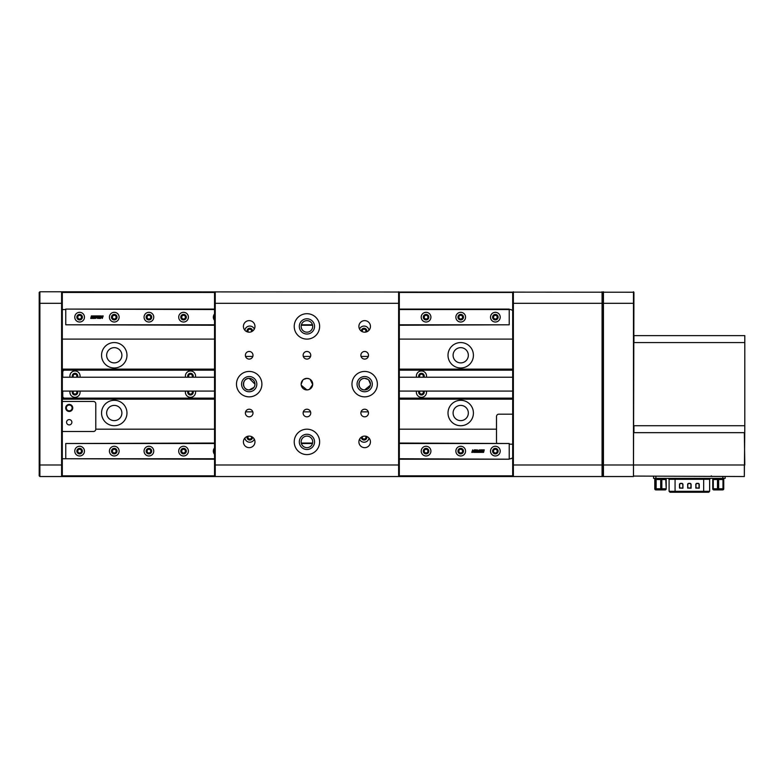 <?xml version="1.0" encoding="UTF-8"?>
<svg xmlns="http://www.w3.org/2000/svg" width="784" height="784" viewBox="0 0 784 784"><rect width="100%" height="100%" fill="white"/><g stroke="black" fill="none" stroke-linecap="round" stroke-linejoin="round"><path stroke-width="1.18" d="M69.227 404.417A3.518 3.518 0 0 0 65.699 407.935A3.518 3.518 0 0 0 69.227 411.463A3.518 3.518 0 0 0 72.745 407.935A3.518 3.518 0 0 0 69.227 404.417M69.227 405.054A2.891 2.891 0 0 0 66.336 407.935A2.891 2.891 0 0 0 69.227 410.826A2.891 2.891 0 0 0 72.108 407.935A2.891 2.891 0 0 0 69.227 405.054M69.227 419.597A2.656 2.656 0 0 0 66.571 422.253A2.656 2.656 0 0 0 69.227 424.908A2.656 2.656 0 0 0 71.883 422.253A2.656 2.656 0 0 0 69.227 419.597M77.067 377.222A2.372 2.372 0 0 0 74.999 373.694A2.372 2.372 0 0 0 72.932 377.222M76.44 377.222A1.852 1.852 0 0 0 74.999 374.213A1.852 1.852 0 0 0 73.559 377.222M72.932 391.079A2.372 2.372 0 0 0 74.999 394.597A2.372 2.372 0 0 0 77.067 391.079M73.559 391.079A1.852 1.852 0 0 0 74.999 394.078A1.852 1.852 0 0 0 76.44 391.079M192.55 377.222A2.372 2.372 0 0 0 190.483 373.694A2.372 2.372 0 0 0 188.415 377.222M191.923 377.222A1.852 1.852 0 0 0 190.483 374.213A1.852 1.852 0 0 0 189.042 377.222M188.415 391.079A2.372 2.372 0 0 0 190.483 394.597A2.372 2.372 0 0 0 192.55 391.079M189.042 391.079A1.852 1.852 0 0 0 190.483 394.078A1.852 1.852 0 0 0 191.923 391.079M423.517 377.222A2.372 2.372 0 0 0 421.449 373.694A2.372 2.372 0 0 0 419.381 377.222M422.89 377.222A1.852 1.852 0 0 0 421.449 374.213A1.852 1.852 0 0 0 420.008 377.222M419.381 391.079A2.372 2.372 0 0 0 421.449 394.597A2.372 2.372 0 0 0 423.517 391.079M420.008 391.079A1.852 1.852 0 0 0 421.449 394.078A1.852 1.852 0 0 0 422.89 391.079M114.268 342.569A12.701 12.701 0 0 0 101.557 355.279A12.701 12.701 0 0 0 114.268 367.98A12.701 12.701 0 0 0 126.969 355.279A12.701 12.701 0 0 0 114.268 342.569M114.268 347.655A7.624 7.624 0 0 0 106.644 355.279A7.624 7.624 0 0 0 114.268 362.894A7.624 7.624 0 0 0 121.883 355.279A7.624 7.624 0 0 0 114.268 347.655M114.268 400.31A12.701 12.701 0 0 0 101.557 413.021A12.701 12.701 0 0 0 114.268 425.722A12.701 12.701 0 0 0 126.969 413.021A12.701 12.701 0 0 0 114.268 400.31M114.268 405.397A7.624 7.624 0 0 0 106.644 413.021A7.624 7.624 0 0 0 114.268 420.636A7.624 7.624 0 0 0 121.883 413.021A7.624 7.624 0 0 0 114.268 405.397M460.708 342.569A12.701 12.701 0 0 0 448.007 355.279A12.701 12.701 0 0 0 460.708 367.98A12.701 12.701 0 0 0 473.418 355.279A12.701 12.701 0 0 0 460.708 342.569M460.708 347.655A7.624 7.624 0 0 0 453.093 355.279A7.624 7.624 0 0 0 460.708 362.894A7.624 7.624 0 0 0 468.332 355.279A7.624 7.624 0 0 0 460.708 347.655M460.708 400.31A12.701 12.701 0 0 0 448.007 413.021A12.701 12.701 0 0 0 460.708 425.722A12.701 12.701 0 0 0 473.418 413.021A12.701 12.701 0 0 0 460.708 400.31M460.708 405.397A7.624 7.624 0 0 0 453.093 413.021A7.624 7.624 0 0 0 460.708 420.636A7.624 7.624 0 0 0 468.332 413.021A7.624 7.624 0 0 0 460.708 405.397M495.361 315.315A1.852 1.852 0 0 0 493.508 317.167A1.852 1.852 0 0 0 495.361 319.019A1.852 1.852 0 0 0 497.203 317.167A1.852 1.852 0 0 0 495.361 315.315M495.361 449.281A1.852 1.852 0 0 0 493.508 451.123A1.852 1.852 0 0 0 495.361 452.976A1.852 1.852 0 0 0 497.203 451.123A1.852 1.852 0 0 0 495.361 449.281M460.708 315.315A1.852 1.852 0 0 0 458.865 317.167A1.852 1.852 0 0 0 460.708 319.019A1.852 1.852 0 0 0 462.56 317.167A1.852 1.852 0 0 0 460.708 315.315M460.708 449.281A1.852 1.852 0 0 0 458.865 451.123A1.852 1.852 0 0 0 460.708 452.976A1.852 1.852 0 0 0 462.56 451.123A1.852 1.852 0 0 0 460.708 449.281M426.065 315.315A1.852 1.852 0 0 0 424.222 317.167A1.852 1.852 0 0 0 426.065 319.019A1.852 1.852 0 0 0 427.917 317.167A1.852 1.852 0 0 0 426.065 315.315M426.065 449.281A1.852 1.852 0 0 0 424.222 451.123A1.852 1.852 0 0 0 426.065 452.976A1.852 1.852 0 0 0 427.917 451.123A1.852 1.852 0 0 0 426.065 449.281M183.554 315.315A1.852 1.852 0 0 0 181.702 317.167A1.852 1.852 0 0 0 183.554 319.019A1.852 1.852 0 0 0 185.396 317.167A1.852 1.852 0 0 0 183.554 315.315M183.554 449.281A1.852 1.852 0 0 0 181.702 451.123A1.852 1.852 0 0 0 183.554 452.976A1.852 1.852 0 0 0 185.396 451.123A1.852 1.852 0 0 0 183.554 449.281M148.911 315.315A1.852 1.852 0 0 0 147.059 317.167A1.852 1.852 0 0 0 148.911 319.019A1.852 1.852 0 0 0 150.753 317.167A1.852 1.852 0 0 0 148.911 315.315M148.911 449.281A1.852 1.852 0 0 0 147.059 451.123A1.852 1.852 0 0 0 148.911 452.976A1.852 1.852 0 0 0 150.753 451.123A1.852 1.852 0 0 0 148.911 449.281M114.268 315.315A1.852 1.852 0 0 0 112.416 317.167A1.852 1.852 0 0 0 114.268 319.019A1.852 1.852 0 0 0 116.11 317.167A1.852 1.852 0 0 0 114.268 315.315M114.268 449.281A1.852 1.852 0 0 0 112.416 451.123A1.852 1.852 0 0 0 114.268 452.976A1.852 1.852 0 0 0 116.11 451.123A1.852 1.852 0 0 0 114.268 449.281M79.615 315.315A1.852 1.852 0 0 0 77.773 317.167A1.852 1.852 0 0 0 79.615 319.019A1.852 1.852 0 0 0 81.467 317.167A1.852 1.852 0 0 0 79.615 315.315M79.615 449.281A1.852 1.852 0 0 0 77.773 451.123A1.852 1.852 0 0 0 79.615 452.976A1.852 1.852 0 0 0 81.467 451.123A1.852 1.852 0 0 0 79.615 449.281M62.299 475.839L214.542 475.839L214.542 292.452L62.299 292.452L62.299 475.839L61.603 476.535L39.896 476.535L39.2 475.839L39.2 292.452L39.896 291.766L633.933 292.226L633.472 476.535L61.603 476.535L61.603 291.766L62.299 292.452M399.321 475.839L512.677 475.839L512.677 292.452L399.321 292.452L399.321 475.839L398.625 476.535L398.625 291.766L399.321 292.452L398.625 291.766M214.542 429.181L95.785 429.181L95.785 403.78A2.313 2.313 0 0 0 93.472 401.467L62.299 401.467M512.677 414.177L498.82 414.177A2.313 2.313 0 0 0 496.507 416.48L496.507 429.181L399.321 429.181M62.299 399.164L214.542 399.164M399.321 399.164L512.677 399.164M512.677 369.137L399.321 369.137M214.542 369.137L62.299 369.137M399.321 309.543L511.031 309.543A2.313 2.313 0 0 0 512.677 310.239M214.542 324.792L65.758 324.792L65.758 309.543L62.299 309.543M62.299 339.109L214.542 339.109M399.321 339.109L512.677 339.109M95.785 429.181A2.313 2.313 0 0 1 93.472 431.494L62.299 431.494M62.299 458.748L65.758 458.748L65.758 443.509L214.542 443.509M399.321 443.509L509.218 443.509L509.218 458.748L511.031 458.748A2.313 2.313 0 0 1 512.677 458.052M509.218 444.195L512.677 444.195M496.821 443.048A2.313 2.313 0 0 1 496.507 441.892L496.507 429.181M430.916 317.167A4.851 4.851 0 0 0 426.065 312.316A4.851 4.851 0 0 0 421.214 317.167A4.851 4.851 0 0 0 426.065 322.018A4.851 4.851 0 0 0 430.916 317.167M465.559 317.167A4.851 4.851 0 0 0 460.708 312.316A4.851 4.851 0 0 0 455.867 317.167A4.851 4.851 0 0 0 460.708 322.018A4.851 4.851 0 0 0 465.559 317.167M500.212 317.167A4.851 4.851 0 0 0 495.361 312.316A4.851 4.851 0 0 0 490.51 317.167A4.851 4.851 0 0 0 495.361 322.018A4.851 4.851 0 0 0 500.212 317.167M214.542 313.972A4.851 4.851 0 0 0 214.542 320.362M188.405 317.167A4.851 4.851 0 0 0 183.554 312.316A4.851 4.851 0 0 0 178.703 317.167A4.851 4.851 0 0 0 183.554 322.018A4.851 4.851 0 0 0 188.405 317.167M153.762 317.167A4.851 4.851 0 0 0 148.911 312.316A4.851 4.851 0 0 0 144.06 317.167A4.851 4.851 0 0 0 148.911 322.018A4.851 4.851 0 0 0 153.762 317.167M119.119 317.167A4.851 4.851 0 0 0 114.268 312.316A4.851 4.851 0 0 0 109.417 317.167A4.851 4.851 0 0 0 114.268 322.018A4.851 4.851 0 0 0 119.119 317.167M84.466 317.167A4.851 4.851 0 0 0 79.615 312.316A4.851 4.851 0 0 0 74.764 317.167A4.851 4.851 0 0 0 79.615 322.018A4.851 4.851 0 0 0 84.466 317.167M428.133 315.315C426.761 314.208 425.379 314.208 423.997 315.315M423.291 317.167A2.773 2.773 0 0 1 426.065 314.394A2.773 2.773 0 0 1 428.838 317.167A2.773 2.773 0 0 1 426.065 319.941A2.773 2.773 0 0 1 423.291 317.167M462.776 315.315C461.404 314.208 460.022 314.208 458.65 315.315M457.944 317.167A2.773 2.773 0 0 1 460.708 314.394A2.773 2.773 0 0 1 463.481 317.167A2.773 2.773 0 0 1 460.708 319.941A2.773 2.773 0 0 1 457.944 317.167M497.419 315.315C496.047 314.208 494.665 314.208 493.293 315.315M492.587 317.167A2.773 2.773 0 0 1 495.361 314.394A2.773 2.773 0 0 1 498.124 317.167A2.773 2.773 0 0 1 495.361 319.941A2.773 2.773 0 0 1 492.587 317.167M185.622 315.315C184.24 314.208 182.868 314.208 181.486 315.315M180.781 317.167A2.773 2.773 0 0 1 183.554 314.394A2.773 2.773 0 0 1 186.327 317.167A2.773 2.773 0 0 1 183.554 319.941A2.773 2.773 0 0 1 180.781 317.167M150.979 315.315C149.597 314.208 148.215 314.208 146.843 315.315M146.138 317.167A2.773 2.773 0 0 1 148.911 314.394A2.773 2.773 0 0 1 151.684 317.167A2.773 2.773 0 0 1 148.911 319.941A2.773 2.773 0 0 1 146.138 317.167M116.326 315.315C114.954 314.208 113.572 314.208 112.2 315.315M111.495 317.167A2.773 2.773 0 0 1 114.268 314.394A2.773 2.773 0 0 1 117.032 317.167A2.773 2.773 0 0 1 114.268 319.941A2.773 2.773 0 0 1 111.495 317.167M81.683 315.315C80.311 314.208 78.929 314.208 77.557 315.315M76.852 317.167A2.773 2.773 0 0 1 79.615 314.394A2.773 2.773 0 0 1 82.389 317.167A2.773 2.773 0 0 1 79.615 319.941A2.773 2.773 0 0 1 76.852 317.167M95.295 315.913L94.178 315.913L93.551 318.422L94.648 318.422L95.295 315.913M100.293 315.913L99.176 315.913L98.549 318.422L99.637 318.422L100.293 315.913M96.481 315.913L95.442 315.913L95.717 318.422L96.981 317.089L97.461 318.422L99 315.913L98.078 315.913L97.51 317.706L97.745 315.913L96.775 315.913L96.216 317.667L96.481 315.913M100.47 315.913L99.823 318.422L100.695 318.422L100.95 316.54L102.302 318.422L103.184 315.913L102.322 315.913L102.145 317.677L101.263 315.913L100.47 315.913M91.973 316.932L92.463 315.913L91.385 315.913L90.728 318.422L91.816 318.422L91.875 317.265L92.894 317.265L92.336 318.422L93.345 318.422L94.031 315.913L92.982 315.913L92.982 316.932L91.973 316.932L92.404 316.187M399.321 309.082L509.218 309.082L509.218 324.792L399.321 324.792M312.473 324.792L301.389 324.792M214.542 309.082L65.758 309.082L214.542 309.543M94.374 316.315L93.923 317.99M99.362 316.315L98.911 317.99M102.528 316.315L102.145 317.677M100.499 316.197L99.891 318.147M92.894 317.265L92.404 318.147M91.552 316.315L91.101 317.99M65.758 324.792L214.542 325.252M509.218 324.792L399.321 325.252M312.591 325.252L301.272 325.252M362.424 331.73A1.813 1.813 0 0 1 364.099 329.211A1.813 1.813 0 0 1 365.54 332.112M248.322 332.112A1.813 1.813 0 0 1 249.773 329.211A1.813 1.813 0 0 1 251.439 331.73M214.542 447.938A4.851 4.851 0 0 0 214.542 454.318M178.703 451.123A4.851 4.851 0 0 0 183.554 455.974A4.851 4.851 0 0 0 188.405 451.123A4.851 4.851 0 0 0 183.554 446.272A4.851 4.851 0 0 0 178.703 451.123M144.06 451.123A4.851 4.851 0 0 0 148.911 455.974A4.851 4.851 0 0 0 153.762 451.123A4.851 4.851 0 0 0 148.911 446.272A4.851 4.851 0 0 0 144.06 451.123M109.417 451.123A4.851 4.851 0 0 0 114.268 455.974A4.851 4.851 0 0 0 119.119 451.123A4.851 4.851 0 0 0 114.268 446.272A4.851 4.851 0 0 0 109.417 451.123M74.764 451.123A4.851 4.851 0 0 0 79.615 455.974A4.851 4.851 0 0 0 84.466 451.123A4.851 4.851 0 0 0 79.615 446.272A4.851 4.851 0 0 0 74.764 451.123M421.214 451.123A4.851 4.851 0 0 0 426.065 455.974A4.851 4.851 0 0 0 430.916 451.123A4.851 4.851 0 0 0 426.065 446.272A4.851 4.851 0 0 0 421.214 451.123M455.867 451.123A4.851 4.851 0 0 0 460.708 455.974A4.851 4.851 0 0 0 465.559 451.123A4.851 4.851 0 0 0 460.708 446.272A4.851 4.851 0 0 0 455.867 451.123M490.51 451.123A4.851 4.851 0 0 0 495.361 455.974A4.851 4.851 0 0 0 500.212 451.123A4.851 4.851 0 0 0 495.361 446.272A4.851 4.851 0 0 0 490.51 451.123M186.327 451.123A2.773 2.773 0 0 1 183.554 453.897A2.773 2.773 0 0 1 180.781 451.123A2.773 2.773 0 0 1 183.554 448.36A2.773 2.773 0 0 1 186.327 451.123M146.843 452.976C148.225 454.093 149.597 454.093 150.979 452.976M151.684 451.123A2.773 2.773 0 0 1 148.911 453.897A2.773 2.773 0 0 1 146.138 451.123A2.773 2.773 0 0 1 148.911 448.36A2.773 2.773 0 0 1 151.684 451.123M112.2 452.976C113.572 454.093 114.954 454.093 116.326 452.976M117.032 451.123A2.773 2.773 0 0 1 114.268 453.897A2.773 2.773 0 0 1 111.495 451.123A2.773 2.773 0 0 1 114.268 448.36A2.773 2.773 0 0 1 117.032 451.123M77.557 452.976C78.929 454.093 80.311 454.093 81.683 452.976M82.389 451.123A2.773 2.773 0 0 1 79.615 453.897A2.773 2.773 0 0 1 76.852 451.123A2.773 2.773 0 0 1 79.615 448.36A2.773 2.773 0 0 1 82.389 451.123M423.997 452.976C425.379 454.093 426.761 454.093 428.133 452.976M428.838 451.123A2.773 2.773 0 0 1 426.065 453.897A2.773 2.773 0 0 1 423.291 451.123A2.773 2.773 0 0 1 426.065 448.36A2.773 2.773 0 0 1 428.838 451.123M458.65 452.976C460.022 454.093 461.404 454.093 462.776 452.976M463.481 451.123A2.773 2.773 0 0 1 460.708 453.897A2.773 2.773 0 0 1 457.944 451.123A2.773 2.773 0 0 1 460.708 448.36A2.773 2.773 0 0 1 463.481 451.123M498.124 451.123A2.773 2.773 0 0 1 495.361 453.897A2.773 2.773 0 0 1 492.587 451.123A2.773 2.773 0 0 1 495.361 448.36A2.773 2.773 0 0 1 498.124 451.123M479.681 452.378L480.798 452.378L481.425 449.879L480.327 449.879L479.681 452.378M474.683 452.378L475.8 452.378L476.427 449.879L475.339 449.879L474.683 452.378M478.495 452.378L479.534 452.378L479.259 449.869L477.995 451.212L477.515 449.869L475.976 452.378L476.897 452.378L477.466 450.584L477.231 452.378L478.201 452.378L478.759 450.624L478.495 452.378M474.506 452.378L475.153 449.869L474.281 449.879L474.026 451.751L472.674 449.879L471.792 452.378L472.654 452.378L472.83 450.614L473.712 452.378L474.506 452.378M483.003 451.368L482.513 452.378L483.591 452.378L484.247 449.879L483.16 449.879L483.101 451.035L482.082 451.035L482.64 449.879L481.631 449.869L480.945 452.378L481.993 452.378L481.993 451.368L483.003 451.368L482.572 452.113M301.389 443.509L312.473 443.509M399.321 459.208L509.218 459.208L399.321 458.748M214.542 458.748L65.758 458.748L214.542 459.208M480.602 451.976L481.053 450.3M475.614 451.976L476.064 450.3M472.448 451.976L472.83 450.614M474.477 452.094L475.084 450.153M482.082 451.035L482.572 450.153M483.64 452.103L483.875 450.3M509.218 443.509L399.321 443.048M65.758 443.509L214.542 443.048M301.272 443.048L312.591 443.048M251.439 436.57A1.813 1.813 0 0 1 249.773 439.079A1.813 1.813 0 0 1 248.322 436.178M365.54 436.178A1.813 1.813 0 0 1 364.099 439.079A1.813 1.813 0 0 1 362.424 436.57M39.896 291.766L39.896 476.535M306.936 320.636A5.772 5.772 0 0 0 301.154 326.409A5.772 5.772 0 0 0 306.936 332.181A5.772 5.772 0 0 0 312.708 326.409A5.772 5.772 0 0 0 306.936 320.636M306.936 436.11A5.772 5.772 0 0 0 301.154 441.892A5.772 5.772 0 0 0 306.936 447.664A5.772 5.772 0 0 0 312.708 441.892A5.772 5.772 0 0 0 306.936 436.11M367.892 379.348L364.678 378.368A5.772 5.772 0 0 0 358.896 384.15A5.772 5.772 0 0 0 364.678 389.922A5.772 5.772 0 0 0 370.45 384.15A5.772 5.772 0 0 0 364.678 378.368C357.21 378.006 357.239 390.295 364.678 389.922L370.332 385.277M361.003 356.436L368.353 356.436M254.967 384.16L249.194 378.368A5.772 5.772 0 0 0 243.412 384.15A5.772 5.772 0 0 0 249.194 389.922A5.772 5.772 0 0 0 254.967 384.15A5.772 5.772 0 0 0 249.194 378.368C241.756 377.976 241.727 390.305 249.194 389.922L253.967 387.384M245.519 356.436L252.869 356.436M309.18 378.829L306.936 378.368L303.712 379.358M302.859 380.054L301.154 384.14M301.272 385.287L306.936 389.922L309.17 389.472M303.261 356.436L310.611 356.436M368.999 330.231A4.969 4.969 0 0 0 359.542 329.045M366.755 331.789A2.773 2.773 0 0 0 364.099 328.251A2.773 2.773 0 0 0 361.326 331.113M254.32 329.045A4.969 4.969 0 0 0 244.863 330.231M252.536 331.113A2.773 2.773 0 0 0 249.773 328.251A2.773 2.773 0 0 0 247.107 331.789M359.542 439.246A4.969 4.969 0 0 0 368.999 438.06M361.326 437.188A2.773 2.773 0 0 0 364.099 440.04A2.773 2.773 0 0 0 366.755 436.502M244.863 438.06A4.969 4.969 0 0 0 254.32 439.246M247.107 436.502A2.773 2.773 0 0 0 249.773 440.04A2.773 2.773 0 0 0 252.536 437.188M370.45 384.15L368.754 380.064M254.506 386.404L254.849 385.307M309.445 389.344L312.689 384.591L310.15 379.358M368.304 411.865L361.424 411.865M310.562 411.865L303.682 411.865M252.82 411.865L245.941 411.865M306.936 351.467A3.812 3.812 0 0 0 303.124 355.279A3.812 3.812 0 0 0 306.936 359.092A3.812 3.812 0 0 0 310.738 355.279A3.812 3.812 0 0 0 306.936 351.467M306.936 409.209A3.812 3.812 0 0 0 303.124 413.021A3.812 3.812 0 0 0 306.936 416.833A3.812 3.812 0 0 0 310.738 413.021A3.812 3.812 0 0 0 306.936 409.209M364.678 409.209A3.812 3.812 0 0 0 360.865 413.021A3.812 3.812 0 0 0 364.678 416.833A3.812 3.812 0 0 0 368.48 413.021A3.812 3.812 0 0 0 364.678 409.209M364.678 351.467A3.812 3.812 0 0 0 360.865 355.279A3.812 3.812 0 0 0 364.678 359.092A3.812 3.812 0 0 0 368.48 355.279A3.812 3.812 0 0 0 364.678 351.467M249.194 351.467A3.812 3.812 0 0 0 245.382 355.279A3.812 3.812 0 0 0 249.194 359.092A3.812 3.812 0 0 0 252.997 355.279A3.812 3.812 0 0 0 249.194 351.467M249.194 409.209A3.812 3.812 0 0 0 245.382 413.021A3.812 3.812 0 0 0 249.194 416.833A3.812 3.812 0 0 0 252.997 413.021A3.812 3.812 0 0 0 249.194 409.209M249.194 320.636A5.772 5.772 0 0 0 243.412 326.409A5.772 5.772 0 0 0 249.194 332.181A5.772 5.772 0 0 0 254.967 326.409A5.772 5.772 0 0 0 249.194 320.636M249.194 436.11A5.772 5.772 0 0 0 243.412 441.892A5.772 5.772 0 0 0 249.194 447.664A5.772 5.772 0 0 0 254.967 441.892A5.772 5.772 0 0 0 249.194 436.11M364.678 436.11A5.772 5.772 0 0 0 358.896 441.892A5.772 5.772 0 0 0 364.678 447.664A5.772 5.772 0 0 0 370.45 441.892A5.772 5.772 0 0 0 364.678 436.11M364.678 320.636A5.772 5.772 0 0 0 358.896 326.409A5.772 5.772 0 0 0 364.678 332.181A5.772 5.772 0 0 0 370.45 326.409A5.772 5.772 0 0 0 364.678 320.636M306.936 378.368A5.772 5.772 0 0 0 301.154 384.15A5.772 5.772 0 0 0 306.936 389.922A5.772 5.772 0 0 0 312.708 384.15A5.772 5.772 0 0 0 306.936 378.368M306.936 313.698A12.701 12.701 0 0 0 294.225 326.409A12.701 12.701 0 0 0 306.936 339.109A12.701 12.701 0 0 0 319.637 326.409A12.701 12.701 0 0 0 306.936 313.698M306.936 318.784A7.624 7.624 0 0 0 299.312 326.409A7.624 7.624 0 0 0 306.936 334.023A7.624 7.624 0 0 0 314.551 326.409A7.624 7.624 0 0 0 306.936 318.784M364.678 371.44A12.701 12.701 0 0 0 351.967 384.15A12.701 12.701 0 0 0 364.678 396.851A12.701 12.701 0 0 0 377.378 384.15A12.701 12.701 0 0 0 364.678 371.44M364.678 376.526A7.624 7.624 0 0 0 357.053 384.15A7.624 7.624 0 0 0 364.678 391.765A7.624 7.624 0 0 0 372.292 384.15A7.624 7.624 0 0 0 364.678 376.526M249.194 371.44A12.701 12.701 0 0 0 236.484 384.15A12.701 12.701 0 0 0 249.194 396.851A12.701 12.701 0 0 0 261.895 384.15A12.701 12.701 0 0 0 249.194 371.44M249.194 376.526A7.624 7.624 0 0 0 241.57 384.15A7.624 7.624 0 0 0 249.194 391.765A7.624 7.624 0 0 0 256.809 384.15A7.624 7.624 0 0 0 249.194 376.526M306.936 429.181A12.701 12.701 0 0 0 294.225 441.892A12.701 12.701 0 0 0 306.936 454.593A12.701 12.701 0 0 0 319.637 441.892A12.701 12.701 0 0 0 306.936 429.181M306.936 434.267A7.624 7.624 0 0 0 299.312 441.892A7.624 7.624 0 0 0 306.936 449.506A7.624 7.624 0 0 0 314.551 441.892A7.624 7.624 0 0 0 306.936 434.267M214.542 292.452L215.237 291.766L215.237 476.535L214.542 475.839M512.677 292.452L513.373 291.766L513.373 476.535L512.677 475.839M633.472 476.535L633.472 464.981L602.759 464.981L602.759 292.452L603.445 291.766L603.445 476.535L602.759 475.839L602.759 464.981L602.063 464.981L602.063 291.766L602.759 292.452L602.759 475.839L602.063 476.535L602.063 464.981L512.677 464.981M633.933 476.074L744.339 476.535L744.339 464.981L633.472 464.981L633.472 291.766M744.8 432.65L633.933 432.65L633.933 425.722L744.8 425.722L744.339 476.535M744.8 342.569L633.933 342.569L633.933 335.64L744.8 335.64L744.8 425.722M744.8 464.981L744.339 432.65M725.171 478.377L725.171 476.535L725.171 478.377L653.572 478.377L653.572 476.535M668.174 478.377L669.095 479.308L669.095 491.313L670.016 492.234L708.658 492.234M682.942 488.197L679.718 488.079L682.942 488.197L682.942 484.502A1.147 1.147 0 0 0 681.796 483.356L680.639 483.356A1.147 1.147 0 0 0 679.483 484.502L679.718 488.197M679.483 484.502L679.483 487.962M691.096 488.197L687.872 488.079L691.096 488.197L691.096 484.502A1.147 1.147 0 0 0 689.949 483.356L688.793 483.356A1.147 1.147 0 0 0 687.637 484.502L687.872 488.197M687.637 484.502L687.754 484.502A1.039 1.039 0 0 1 688.793 483.463A1.029 1.029 0 0 0 687.764 484.502L687.882 487.952L690.969 488.069L687.764 487.952L687.754 484.502L687.637 487.962M699.25 488.197L696.025 488.079L699.25 488.197L699.25 484.502A1.147 1.147 0 0 0 698.103 483.356L696.947 483.356A1.147 1.147 0 0 0 695.79 484.502L696.025 488.197M695.79 484.502L695.908 484.502A1.039 1.039 0 0 1 696.947 483.463A1.029 1.029 0 0 0 695.918 484.502L696.035 487.952L699.122 488.069L695.918 487.952L695.908 484.502L695.79 487.962M702.229 492.234L676.504 492.234M690.861 487.952L690.969 484.502A1.029 1.029 0 0 0 689.949 483.473L688.793 483.473L689.949 483.463A1.039 1.039 0 0 1 690.978 484.502L690.978 488.079L691.096 484.502M680.639 483.356L681.796 483.463L680.639 483.473A1.039 1.039 0 0 0 679.601 484.502L679.61 487.952L682.815 488.069L682.942 484.502M682.707 484.502A0.911 0.911 0 0 0 681.796 483.591L681.796 483.473A1.039 1.039 0 0 1 682.825 484.502L682.815 488.069L682.815 484.502A1.029 1.029 0 0 0 681.796 483.473L681.796 483.356M416.5 391.079A5.076 5.076 0 0 0 421.449 397.312A5.076 5.076 0 0 0 426.398 391.079M418.93 391.079A2.773 2.773 0 0 0 421.449 394.999A2.773 2.773 0 0 0 423.968 391.079M426.398 377.222A5.076 5.076 0 0 0 421.449 370.979A5.076 5.076 0 0 0 416.5 377.222M423.968 377.222A2.773 2.773 0 0 0 421.449 373.292A2.773 2.773 0 0 0 418.93 377.222M187.964 391.079A2.773 2.773 0 0 0 190.483 394.999A2.773 2.773 0 0 0 193.001 391.079M185.534 391.079A5.076 5.076 0 0 0 190.483 397.312A5.076 5.076 0 0 0 195.432 391.079M72.481 391.079A2.773 2.773 0 0 0 74.999 394.999A2.773 2.773 0 0 0 77.518 391.079M70.05 391.079A5.076 5.076 0 0 0 74.999 397.312A5.076 5.076 0 0 0 79.948 391.079M193.001 377.222A2.773 2.773 0 0 0 190.483 373.292A2.773 2.773 0 0 0 187.964 377.222M195.432 377.222A5.076 5.076 0 0 0 190.483 370.979A5.076 5.076 0 0 0 185.534 377.222M77.518 377.222A2.773 2.773 0 0 0 74.999 373.292A2.773 2.773 0 0 0 72.481 377.222M79.948 377.222A5.076 5.076 0 0 0 74.999 370.979A5.076 5.076 0 0 0 70.05 377.222M512.677 398.586L399.321 398.586M214.542 398.586L64.602 398.586A2.313 2.313 0 0 1 62.299 396.273L62.759 396.273A1.852 1.852 0 0 0 64.602 398.125L214.542 398.125M214.542 370.175L64.602 370.175A1.852 1.852 0 0 0 62.759 372.018L62.299 372.018A2.313 2.313 0 0 1 64.602 369.715L214.542 369.715M399.321 369.715L512.677 369.715M399.321 398.125L512.677 398.125M512.677 370.175L399.321 370.175M62.759 372.018L62.759 377.222M62.759 391.079L62.759 396.273M664.019 489.931L655.943 489.931A1.156 1.147 -90 0 1 654.797 488.775L655.434 488.775L655.434 479.534L654.797 479.534L654.797 488.775L654.787 479.534A1.156 1.147 -90 0 1 655.943 478.377A1.156 1.156 0 0 0 654.787 479.534L654.797 479.534M666.204 488.775A1.156 1.147 -90 0 1 665.057 489.931A1.156 1.156 0 0 0 666.214 488.775L666.214 479.534A1.156 1.156 0 0 0 665.057 478.377A1.156 1.147 -90 0 1 666.204 479.534L666.204 488.775L665.753 479.534L661.843 479.534L661.843 488.775L665.753 488.775A1.156 0.706 90 0 1 665.057 489.931L656.58 489.931L656.139 488.775L660.696 488.775L660.696 479.534L656.139 479.534L656.139 488.775L655.434 488.775A1.156 1.147 -90 0 0 656.58 489.931M721.76 489.931L714.714 489.931M718.095 489.931A1.156 0.608 -90 0 1 717.487 488.775L717.487 479.534L713.293 479.534L713.293 488.775L722.985 488.775L722.985 479.534L718.644 479.534L718.644 488.775A1.156 0.549 -90 0 1 718.095 489.931L714.038 489.931M39.2 464.981L62.299 464.981M62.299 303.31L39.2 303.31M399.321 303.31L214.542 303.31M214.542 464.981L399.321 464.981M633.933 303.31L512.677 303.31M709.638 479.308L709.638 491.313L703.66 491.313L703.66 479.308L709.638 479.308L710.569 478.377M703.66 492.234L703.66 491.313L675.073 491.313L675.073 479.308L703.66 479.308L703.66 478.377M669.164 479.308L675.073 479.308L675.073 478.377M655.885 476.535L655.885 478.377M722.858 478.377L722.858 476.535M675.073 492.234L675.073 491.313L669.164 491.313M690.861 484.502A0.911 0.911 0 0 0 689.949 483.591L689.949 483.356M696.947 483.473L698.103 483.463L696.947 483.356M699.25 484.502L699.132 488.079L699.014 484.502A0.911 0.911 0 0 0 698.103 483.591L698.103 483.473A1.039 1.039 0 0 1 699.132 484.502A1.029 1.029 0 0 0 698.103 483.473L698.103 483.356M680.639 483.473A1.029 1.029 0 0 0 679.61 484.502L679.728 488.069L682.815 488.069M681.796 483.591L680.639 483.591A0.911 0.911 0 0 0 679.728 484.502M689.949 483.591L688.793 483.591A0.911 0.911 0 0 0 687.882 484.502M698.103 483.591L696.947 483.591A0.911 0.911 0 0 0 696.035 484.502M699.014 487.952L699.014 484.502M661.843 479.534A1.156 0.706 -90 0 0 661.137 478.377L660.696 479.534L661.843 479.534M665.057 478.377A1.156 0.706 90 0 1 665.753 479.534L666.214 479.534M656.139 479.534L656.58 478.377A1.156 1.147 -90 0 0 655.434 479.534L656.139 479.534M661.843 488.775L660.696 488.775L661.137 489.931A1.156 0.706 -90 0 0 661.843 488.775M723.593 479.534L723.593 488.775L723.74 479.534L722.985 479.534A1.156 0.549 90 0 0 722.436 478.377A1.156 1.156 90 0 1 723.593 479.534M713.901 489.931A1.156 1.156 90 0 1 712.744 488.775L712.744 488.775A1.156 1.156 0 0 0 713.901 489.931A1.156 0.608 -90 0 1 713.293 488.775L712.744 488.775L712.744 479.534A1.156 1.156 90 0 1 713.901 478.377A1.156 1.156 0 0 0 712.744 479.534L713.293 479.534A1.156 0.608 -90 0 1 713.901 478.377M718.644 479.534A1.156 0.549 -90 0 0 718.095 478.377A1.156 0.608 -90 0 0 717.487 479.534L718.644 479.534M722.985 488.775A1.156 0.549 90 0 1 722.436 489.931A1.156 1.156 90 0 0 723.593 488.775L722.985 488.775M722.583 478.377A1.156 1.156 90 0 1 723.74 479.534L723.74 479.534A1.156 1.156 0 0 0 722.583 478.377M723.74 488.775A1.156 1.156 90 0 1 722.583 489.931A1.156 1.156 0 0 0 723.74 488.775L723.74 479.534M62.299 377.222L214.542 377.222M399.321 377.222L512.677 377.222M62.299 391.079L214.542 391.079M399.321 391.079L512.677 391.079M711.313 475.839L711.999 476.535M709.638 491.313L708.716 492.234M654.787 488.775A1.156 1.156 0 0 0 655.943 489.931M712.744 488.775L712.744 479.534"/></g></svg>

